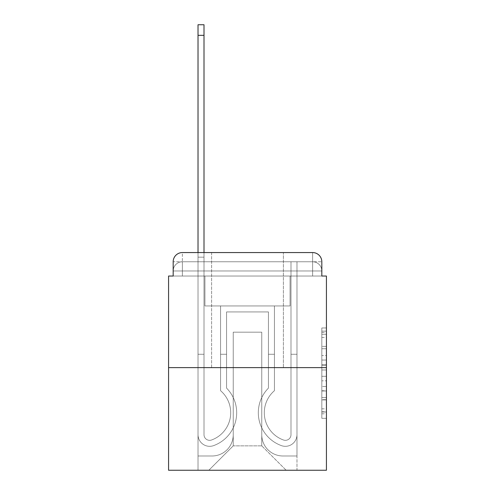 <?xml version="1.0" encoding="UTF-8"?>
<svg xmlns="http://www.w3.org/2000/svg" width="495" height="495" viewBox="0 0 495 495"><rect width="100%" height="100%" fill="white"/><g stroke="black" fill="none" stroke-linecap="round" stroke-linejoin="round"><path stroke-width="0.37" stroke-dasharray="2.48 1.86" d="M321.824 355.521L321.824 369.982L326.428 369.982L326.428 413.801L326.428 332.485L326.428 369.982L321.824 369.982L321.824 331.13L321.824 418.318L321.824 327.968L321.824 411.995L326.428 411.995L321.824 411.995L326.428 411.995L321.824 411.995L321.824 397.535L321.824 418.318L326.428 418.318L326.428 327.968L326.428 411.766L326.428 376.305L321.824 376.305L326.428 376.305L326.428 397.535L326.428 334.292L321.824 334.292L326.428 334.292L326.428 418.318L326.428 332.485L326.428 418.318L321.824 418.318L321.824 327.968L326.428 327.968L326.428 332.485L326.428 327.968L326.428 332.485L326.428 327.968L326.428 331.13L326.428 327.968L321.824 327.968L321.824 334.292L326.428 334.292L321.824 334.292L321.824 355.521L326.428 355.521M211.6 252.561L211.6 367.618L283.4 367.618L211.6 367.618L283.4 367.618L211.6 367.618L211.6 252.561L283.4 252.561L211.6 252.561L283.4 252.561L211.6 252.561L283.4 252.561L283.4 367.618L283.4 252.561M182.377 276.037L173.176 276.037L173.176 270.969L312.623 270.969L173.176 270.969L182.377 270.969L182.377 261.768L312.623 261.768L182.377 261.768L312.623 261.768L312.623 270.969L321.824 270.969L312.623 270.969L312.623 261.768L312.623 270.969L321.824 270.969L312.623 270.969L321.824 270.969L312.623 270.969L321.824 270.969L312.623 270.969L321.824 270.969L312.623 270.969L321.824 270.969L312.623 270.969L321.824 270.969L312.623 270.969L312.623 261.768L312.623 270.969L312.623 261.768L312.623 270.969L312.623 261.768L312.623 270.969L312.623 261.768L312.623 270.969L312.623 261.768L312.623 270.969L312.623 261.768L321.824 261.768L182.377 261.768L312.623 261.768L182.377 261.768L312.623 261.768L182.377 261.768L312.623 261.768L312.623 276.037L173.176 276.037L173.176 270.969L182.377 270.969L182.377 261.768L173.176 261.768A9.207 9.207 0 0 1 182.377 252.561L312.623 252.561L182.377 252.561A9.207 9.207 0 0 0 173.176 261.768L182.377 261.768A9.207 9.207 0 0 0 173.176 270.969L182.377 270.969L173.176 270.969L182.377 270.969L173.176 270.969L182.377 270.969L173.176 270.969L182.377 270.969L173.176 270.969L173.176 276.037L173.176 270.969L173.176 276.037L173.176 270.969L173.176 276.037L168.572 276.037L168.572 470.25L326.428 470.25L326.428 276.037L321.824 276.037L321.824 261.768A9.207 9.207 0 0 0 312.623 252.561A9.207 9.207 0 0 1 321.824 261.768L321.824 276.037L173.176 276.037L173.176 261.768L173.176 276.037L321.824 276.037L312.623 276.037L321.824 276.037L312.623 276.037L321.824 276.037L312.623 276.037L321.824 276.037L312.623 276.037L321.824 276.037L312.623 276.037L321.824 276.037L312.623 276.037L321.824 276.037L312.623 276.037L312.623 252.561A9.207 9.207 0 0 1 321.824 261.768A9.207 9.207 0 0 0 312.623 252.561L312.623 261.768A9.207 9.207 0 0 1 321.824 270.969A9.207 9.207 0 0 0 312.623 261.768A9.207 9.207 0 0 1 321.824 270.969A9.207 9.207 0 0 0 312.623 261.768A9.207 9.207 0 0 1 321.824 270.969A9.207 9.207 0 0 0 312.623 261.768A9.207 9.207 0 0 1 321.824 270.969L321.824 276.037L312.623 276.037L312.623 270.969L312.623 276.037L312.623 270.969L312.623 276.037L312.623 270.969L312.623 276.037L312.623 270.969L312.623 276.037L312.623 270.969L312.623 276.037L312.623 270.969L312.623 276.037L312.623 270.969L312.623 276.037L182.377 276.037L182.377 270.969L173.176 270.969L182.377 270.969L182.377 261.768A9.207 9.207 0 0 0 173.176 270.969A9.207 9.207 0 0 1 182.377 261.768A9.207 9.207 0 0 0 173.176 270.969A9.207 9.207 0 0 1 182.377 261.768A9.207 9.207 0 0 0 173.176 270.969A9.207 9.207 0 0 1 182.377 261.768L182.377 276.037L182.377 261.768L182.377 276.037L182.377 261.768L182.377 276.037L182.377 270.969L182.377 276.037L182.377 270.969L182.377 276.037L182.377 270.969L182.377 276.037L182.377 270.969L182.377 276.037L182.377 270.969L182.377 276.037L173.176 276.037L182.377 276.037M326.428 364.561L326.428 360.044L326.428 364.561L321.824 364.561L321.824 346.376L321.824 399.911L321.824 386.471L326.428 386.471L321.824 386.471L321.824 418.318L326.428 418.318L321.824 418.318L326.428 418.318L321.824 418.318L321.824 327.968L326.428 327.968L321.824 327.968L326.428 327.968L321.824 327.968L321.824 364.561L326.428 364.561M168.572 367.618L326.428 367.618M198.025 252.561L204.008 252.561L204.008 257.165L198.025 257.165L204.008 257.165L204.008 24.75L204.008 434.697A5.637 5.637 0 0 0 211.712 439.944L212.324 439.702A28.995 28.995 0 0 0 230.701 412.719A28.995 28.995 0 0 1 212.324 439.702A28.995 28.995 0 0 0 220.578 390.71A28.995 28.995 0 0 1 230.701 412.719A28.995 28.995 0 0 0 220.578 390.71L220.578 305.947L274.422 305.947L274.422 390.71A28.995 28.995 0 0 0 282.676 439.702L283.288 439.944A5.637 5.637 0 0 0 290.992 434.697A5.637 5.637 0 0 1 283.288 439.944L282.676 439.702A28.995 28.995 0 0 1 274.422 390.71A28.995 28.995 0 0 0 282.676 439.702L283.288 439.944A5.637 5.637 0 0 0 290.992 434.697L290.992 261.768L296.975 261.768L296.975 434.697A11.62 11.62 0 0 1 281.098 445.512L280.486 445.271A34.978 34.978 0 0 1 268.438 388.111A34.978 34.978 0 0 0 280.486 445.271L281.098 445.512L280.486 445.271A34.978 34.978 0 0 1 268.438 388.111L268.438 311.93L226.562 311.93L226.562 388.111A34.978 34.978 0 0 1 236.684 412.719A34.978 34.978 0 0 0 226.562 388.111A34.978 34.978 0 0 1 214.514 445.271L213.902 445.512A11.62 11.62 0 0 1 198.025 434.697L198.025 24.75L198.025 257.165L204.008 257.165L204.008 434.697A5.637 5.637 0 0 0 211.712 439.944A5.637 5.637 0 0 1 204.008 434.697A5.637 5.637 0 0 0 211.712 439.944L212.324 439.702A28.995 28.995 0 0 0 220.578 390.71L220.578 305.947L274.422 305.947L274.422 390.71A28.995 28.995 0 0 0 282.676 439.702L283.288 439.944A5.637 5.637 0 0 0 290.992 434.697L290.992 261.768L296.975 261.768L296.975 434.697A11.62 11.62 0 0 1 281.098 445.512L280.486 445.271A34.978 34.978 0 0 1 268.438 388.111L268.438 311.93L226.562 311.93L226.562 388.111A34.978 34.978 0 0 1 214.514 445.271A34.978 34.978 0 0 0 236.684 412.719A34.978 34.978 0 0 1 214.514 445.271L213.902 445.512A11.62 11.62 0 0 1 198.025 434.697L198.025 257.165L204.008 257.165L198.025 257.165L198.025 24.75L198.025 257.165L204.008 257.165L198.025 257.165L204.008 257.165L204.008 24.75L204.008 434.697A5.637 5.637 0 0 0 211.712 439.944L212.324 439.702A28.995 28.995 0 0 0 230.701 412.719A28.995 28.995 0 0 1 212.324 439.702A28.995 28.995 0 0 0 220.578 390.71A28.995 28.995 0 0 1 230.701 412.719A28.995 28.995 0 0 0 220.578 390.71L220.578 354.272L226.562 354.272L226.562 388.111L226.562 354.272L220.578 354.272L220.578 390.71L220.578 305.947L274.422 305.947L274.422 390.71A28.995 28.995 0 0 0 282.676 439.702L283.288 439.944A5.637 5.637 0 0 0 290.992 434.697A5.637 5.637 0 0 1 283.288 439.944L282.676 439.702A28.995 28.995 0 0 1 274.422 390.71A28.995 28.995 0 0 0 282.676 439.702L283.288 439.944A5.637 5.637 0 0 0 290.992 434.697L290.992 354.272L296.975 354.272L296.975 434.697A11.62 11.62 0 0 1 281.098 445.512A11.62 11.62 0 0 0 296.975 434.697A11.62 11.62 0 0 1 281.098 445.512L280.486 445.271A34.978 34.978 0 0 1 268.438 388.111A34.978 34.978 0 0 0 280.486 445.271L281.098 445.512L280.486 445.271A34.978 34.978 0 0 1 268.438 388.111L268.438 354.272L274.422 354.272L268.438 354.272L268.438 388.111L268.438 311.93L226.562 311.93L226.562 388.111A34.978 34.978 0 0 1 236.684 412.719A34.978 34.978 0 0 0 226.562 388.111A34.978 34.978 0 0 1 214.514 445.271L213.902 445.512A11.62 11.62 0 0 1 198.025 434.697A11.62 11.62 0 0 0 213.902 445.512A11.62 11.62 0 0 1 198.025 434.697L198.025 24.75L198.025 257.165L204.008 257.165L204.008 434.697A5.637 5.637 0 0 0 211.712 439.944A5.637 5.637 0 0 1 204.008 434.697A5.637 5.637 0 0 0 211.712 439.944L212.324 439.702A28.995 28.995 0 0 0 220.578 390.71L220.578 305.947L274.422 305.947L274.422 390.71A28.995 28.995 0 0 0 282.676 439.702L283.288 439.944A5.637 5.637 0 0 0 290.992 434.697L290.992 261.768L296.975 261.768L296.975 434.697A11.62 11.62 0 0 1 281.098 445.512L280.486 445.271A34.978 34.978 0 0 1 268.438 388.111L268.438 311.93L226.562 311.93L226.562 388.111A34.978 34.978 0 0 1 214.514 445.271A34.978 34.978 0 0 0 236.684 412.719A34.978 34.978 0 0 1 214.514 445.271L213.902 445.512A11.62 11.62 0 0 1 198.025 434.697L198.025 257.165L204.008 257.165L198.025 257.165L198.025 24.75L198.025 257.165L204.008 257.165L198.025 257.165L204.008 257.165L204.008 24.75L204.008 434.697L204.008 354.272L198.025 354.272L198.025 434.697A11.62 11.62 0 0 0 213.902 445.512L214.514 445.271L213.902 445.512A11.62 11.62 0 0 1 198.025 434.697L198.025 24.75L198.025 257.165L204.008 257.165L204.008 434.697A5.637 5.637 0 0 0 211.712 439.944L212.324 439.702A28.995 28.995 0 0 0 230.701 412.719A28.995 28.995 0 0 1 212.324 439.702A28.995 28.995 0 0 0 220.578 390.71A28.995 28.995 0 0 1 230.701 412.719A28.995 28.995 0 0 0 220.578 390.71L220.578 354.272L226.562 354.272L226.562 388.111L226.562 354.272L220.578 354.272L220.578 390.71L220.578 305.947L274.422 305.947L274.422 390.71A28.995 28.995 0 0 0 282.676 439.702L283.288 439.944A5.637 5.637 0 0 0 290.992 434.697L290.992 261.768L296.975 261.768L296.975 434.697A11.62 11.62 0 0 1 281.098 445.512A11.62 11.62 0 0 0 296.975 434.697A11.62 11.62 0 0 1 281.098 445.512L280.486 445.271A34.978 34.978 0 0 1 268.438 388.111A34.978 34.978 0 0 0 280.486 445.271L281.098 445.512L280.486 445.271A34.978 34.978 0 0 1 268.438 388.111L268.438 354.272L274.422 354.272L268.438 354.272L268.438 388.111L268.438 311.93L226.562 311.93L226.562 388.111A34.978 34.978 0 0 1 236.684 412.719A34.978 34.978 0 0 0 226.562 388.111A34.978 34.978 0 0 1 214.514 445.271L213.902 445.512A11.62 11.62 0 0 1 198.025 434.697L198.025 257.165L204.008 257.165L198.025 257.165L198.025 24.75L198.025 257.165L204.008 257.165L198.025 257.165L204.008 257.165L204.008 24.75L204.008 434.697A5.637 5.637 0 0 0 211.712 439.944A5.637 5.637 0 0 1 204.008 434.697A5.637 5.637 0 0 0 211.712 439.944L212.324 439.702A28.995 28.995 0 0 0 220.578 390.71L220.578 305.947L274.422 305.947L274.422 390.71A28.995 28.995 0 0 0 282.676 439.702A28.995 28.995 0 0 1 274.422 390.71A28.995 28.995 0 0 0 282.676 439.702L283.288 439.944A5.637 5.637 0 0 0 290.992 434.697A5.637 5.637 0 0 1 283.288 439.944A5.637 5.637 0 0 0 290.992 434.697L290.992 261.768L296.975 261.768L296.975 434.697A11.62 11.62 0 0 1 281.098 445.512L280.486 445.271A34.978 34.978 0 0 1 268.438 388.111L268.438 311.93L226.562 311.93L226.562 388.111A34.978 34.978 0 0 1 214.514 445.271A34.978 34.978 0 0 0 236.684 412.719A34.978 34.978 0 0 1 214.514 445.271L213.902 445.512A11.62 11.62 0 0 1 198.025 434.697A11.62 11.62 0 0 0 213.902 445.512L214.514 445.271L213.902 445.512A11.62 11.62 0 0 1 198.025 434.697L198.025 24.75L198.025 257.165L204.008 257.165L204.008 434.697A5.637 5.637 0 0 0 211.712 439.944L212.324 439.702A28.995 28.995 0 0 0 230.701 412.719A28.995 28.995 0 0 1 212.324 439.702A28.995 28.995 0 0 0 220.578 390.71A28.995 28.995 0 0 1 230.701 412.719A28.995 28.995 0 0 0 220.578 390.71L220.578 354.272L226.562 354.272L226.562 388.111L226.562 354.272L220.578 354.272L220.578 390.71L220.578 305.947L274.422 305.947L274.422 390.71A28.995 28.995 0 0 0 282.676 439.702L283.288 439.944A5.637 5.637 0 0 0 290.992 434.697L290.992 261.768L296.975 261.768L296.975 434.697A11.62 11.62 0 0 1 281.098 445.512A11.62 11.62 0 0 0 296.975 434.697A11.62 11.62 0 0 1 281.098 445.512L280.486 445.271A34.978 34.978 0 0 1 268.438 388.111A34.978 34.978 0 0 0 280.486 445.271L281.098 445.512L280.486 445.271A34.978 34.978 0 0 1 268.438 388.111L268.438 354.272L274.422 354.272L268.438 354.272L268.438 388.111L268.438 311.93L226.562 311.93L226.562 388.111A34.978 34.978 0 0 1 236.684 412.719A34.978 34.978 0 0 0 226.562 388.111A34.978 34.978 0 0 1 214.514 445.271L213.902 445.512A11.62 11.62 0 0 1 198.025 434.697L198.025 257.165L204.008 257.165L198.025 257.165L198.025 252.561M261.768 434.814A21.167 21.167 0 0 0 282.936 455.982A21.167 21.167 0 0 1 261.768 434.814L261.768 332.182L261.768 434.814A21.167 21.167 0 0 0 282.936 455.982L296.975 455.982L282.936 455.982A21.167 21.167 0 0 1 261.768 434.814L261.768 332.182L233.232 332.182L261.768 332.182L261.768 434.814A21.167 21.167 0 0 0 282.936 455.982L296.975 455.982L282.936 455.982A21.167 21.167 0 0 1 261.768 434.814L261.768 332.182L233.232 332.182L233.232 434.814L233.232 332.182L261.768 332.182L261.768 434.814A21.167 21.167 0 0 0 282.936 455.982L296.975 455.982L282.936 455.982A21.167 21.167 0 0 1 261.768 434.814L261.768 332.182L233.232 332.182L233.232 434.814A21.167 21.167 0 0 1 212.064 455.982A21.167 21.167 0 0 0 233.232 434.814L233.232 332.182L261.768 332.182L261.768 434.814A21.167 21.167 0 0 0 282.936 455.982L296.975 455.982L282.936 455.982A21.167 21.167 0 0 1 261.768 434.814L261.768 332.182L233.232 332.182L233.232 434.814A21.167 21.167 0 0 1 212.064 455.982L198.025 455.982L212.064 455.982A21.167 21.167 0 0 0 233.232 434.814L233.232 332.182L261.768 332.182L261.768 434.814A21.167 21.167 0 0 0 282.936 455.982L296.975 455.982L282.936 455.982A21.167 21.167 0 0 1 261.768 434.814L261.768 332.182L233.232 332.182L233.232 434.814A21.167 21.167 0 0 1 212.064 455.982L198.025 455.982L212.064 455.982A21.167 21.167 0 0 0 233.232 434.814L233.232 332.182L261.768 332.182L261.768 434.814A21.167 21.167 0 0 0 282.936 455.982L296.975 455.982L282.936 455.982A21.167 21.167 0 0 1 261.768 434.814L261.768 332.182L233.232 332.182L233.232 434.814A21.167 21.167 0 0 1 212.064 455.982L198.025 455.982L212.064 455.982A21.167 21.167 0 0 0 233.232 434.814L233.232 332.182L261.768 332.182L261.768 434.814M198.025 276.037L198.025 455.982L212.064 455.982A21.167 21.167 0 0 0 233.232 434.814A21.167 21.167 0 0 1 212.064 455.982L198.025 455.982L198.025 276.037L204.93 276.037L204.93 305.947L290.07 305.947L204.93 305.947L290.07 305.947L204.93 305.947L290.07 305.947L204.93 305.947L290.07 305.947L204.93 305.947L290.07 305.947L204.93 305.947L290.07 305.947L204.93 305.947L290.07 305.947L204.93 305.947L290.07 305.947L204.93 305.947L204.93 276.037L198.025 276.037L198.025 455.982L198.025 276.037L204.93 276.037L204.93 305.947L204.93 276.037L198.025 276.037L198.025 455.982L198.025 276.037L204.93 276.037L204.93 305.947L204.93 276.037L198.025 276.037L198.025 455.982L198.025 276.037L204.93 276.037L204.93 305.947L204.93 276.037L198.025 276.037L198.025 455.982L198.025 276.037L204.93 276.037L204.93 305.947L204.93 276.037L198.025 276.037L198.025 455.982L198.025 276.037L204.93 276.037L204.93 305.947L204.93 276.037L198.025 276.037L198.025 455.982L212.064 455.982A21.167 21.167 0 0 0 233.232 434.814L233.232 332.182L233.232 434.814A21.167 21.167 0 0 1 212.064 455.982A21.167 21.167 0 0 0 233.232 434.814L233.232 332.182L261.768 332.182L233.232 332.182L233.232 434.814A21.167 21.167 0 0 1 212.064 455.982L198.025 455.982L198.025 276.037L204.93 276.037L204.93 305.947L204.93 276.037L198.025 276.037L198.025 470.25L208.84 470.25L198.025 470.25L198.025 276.037L204.93 276.037L204.93 305.947L204.93 276.037L198.025 276.037M290.07 276.037L290.07 305.947L290.07 276.037L296.975 276.037L296.975 455.982L282.936 455.982L296.975 455.982L296.975 276.037L290.07 276.037L290.07 305.947L290.07 276.037L296.975 276.037L296.975 455.982L296.975 276.037L290.07 276.037L290.07 305.947L290.07 276.037L296.975 276.037L296.975 455.982L296.975 276.037L290.07 276.037L290.07 305.947L290.07 276.037L296.975 276.037L296.975 455.982L296.975 276.037L290.07 276.037L290.07 305.947L290.07 276.037L296.975 276.037L296.975 455.982L296.975 276.037L290.07 276.037L290.07 305.947L290.07 276.037L296.975 276.037L296.975 455.982L296.975 276.037L290.07 276.037L290.07 305.947L290.07 276.037L296.975 276.037L296.975 455.982L296.975 276.037L290.07 276.037L290.07 305.947L290.07 276.037L296.975 276.037L296.975 470.25L208.84 470.25L296.975 470.25L296.975 276.037L290.07 276.037M261.768 332.182L261.768 445.859L261.768 332.182L233.232 332.182L233.232 445.859L261.768 445.859L233.232 445.859L233.232 332.182L233.232 445.859L208.84 470.25L233.232 445.859L208.84 470.25L233.232 445.859L233.232 332.182L261.768 332.182L261.768 445.859L286.16 470.25L261.768 445.859L286.16 470.25L261.768 445.859L261.768 332.182L233.232 332.182L261.768 332.182M182.377 252.561A9.207 9.207 0 0 0 173.176 261.768A9.207 9.207 0 0 1 182.377 252.561L182.377 261.768L182.377 252.561M321.824 369.982L326.428 369.982L321.824 369.982M321.824 331.13L321.824 327.968L321.824 331.13L326.428 331.13L321.824 331.13M321.824 399.682L321.824 380.822L321.824 399.682L326.428 399.682L321.824 399.682M321.824 380.822L321.824 376.305L326.428 376.305L321.824 376.305L321.824 380.822L326.428 380.822L321.824 380.822M321.824 346.376L321.824 334.292L321.824 346.376L326.428 346.376L321.824 346.376M321.824 327.968L326.428 327.968L321.824 327.968L321.824 332.485L321.824 327.968L326.428 327.968M321.824 418.318L326.428 418.318L321.824 418.318L321.824 413.801L321.824 418.318M198.025 354.272L198.025 434.697A11.62 11.62 0 0 0 213.902 445.512A11.62 11.62 0 0 1 198.025 434.697L198.025 257.165L204.008 257.165L198.025 257.165L198.025 434.697A11.62 11.62 0 0 0 213.902 445.512L214.514 445.271A34.978 34.978 0 0 0 236.684 412.719A34.978 34.978 0 0 1 214.514 445.271L213.902 445.512A11.62 11.62 0 0 1 198.025 434.697L198.025 257.165L204.008 257.165L204.008 24.75L204.008 434.697A5.637 5.637 0 0 0 211.712 439.944A5.637 5.637 0 0 1 204.008 434.697A5.637 5.637 0 0 0 211.712 439.944L212.324 439.702A28.995 28.995 0 0 0 220.578 390.71L220.578 305.947L274.422 305.947L274.422 390.71A28.995 28.995 0 0 0 282.676 439.702A28.995 28.995 0 0 1 274.422 390.71A28.995 28.995 0 0 0 282.676 439.702L283.288 439.944A5.637 5.637 0 0 0 290.992 434.697A5.637 5.637 0 0 1 283.288 439.944A5.637 5.637 0 0 0 290.992 434.697L290.992 354.272L296.975 354.272L296.975 434.697A11.62 11.62 0 0 1 281.098 445.512L280.486 445.271A34.978 34.978 0 0 1 268.438 388.111L268.438 311.93L226.562 311.93L226.562 388.111A34.978 34.978 0 0 1 214.514 445.271L213.902 445.512A11.62 11.62 0 0 1 198.025 434.697L198.025 257.165L204.008 257.165L204.008 434.697L204.008 354.272L198.025 354.272L204.008 354.272L204.008 434.697A5.637 5.637 0 0 0 211.712 439.944L212.324 439.702A28.995 28.995 0 0 0 230.701 412.719A28.995 28.995 0 0 1 212.324 439.702A28.995 28.995 0 0 0 220.578 390.71A28.995 28.995 0 0 1 230.701 412.719A28.995 28.995 0 0 0 220.578 390.71L220.578 354.272L226.562 354.272L226.562 388.111L226.562 354.272L220.578 354.272L220.578 390.71L220.578 305.947L274.422 305.947L274.422 390.71A28.995 28.995 0 0 0 282.676 439.702L283.288 439.944A5.637 5.637 0 0 0 290.992 434.697L290.992 261.768L296.975 261.768L296.975 434.697A11.62 11.62 0 0 1 281.098 445.512A11.62 11.62 0 0 0 296.975 434.697A11.62 11.62 0 0 1 281.098 445.512L280.486 445.271A34.978 34.978 0 0 1 268.438 388.111A34.978 34.978 0 0 0 280.486 445.271L281.098 445.512L280.486 445.271A34.978 34.978 0 0 1 268.438 388.111L268.438 354.272L274.422 354.272L268.438 354.272L268.438 388.111L268.438 311.93L226.562 311.93L226.562 388.111A34.978 34.978 0 0 1 236.684 412.719A34.978 34.978 0 0 0 226.562 388.111A34.978 34.978 0 0 1 214.514 445.271L213.902 445.512A11.62 11.62 0 0 1 198.025 434.697A11.62 11.62 0 0 0 213.902 445.512L214.514 445.271A34.978 34.978 0 0 0 236.684 412.719A34.978 34.978 0 0 1 214.514 445.271L213.902 445.512A11.62 11.62 0 0 1 198.025 434.697L198.025 257.165L204.008 257.165L204.008 24.75L204.008 434.697A5.637 5.637 0 0 0 211.712 439.944A5.637 5.637 0 0 1 204.008 434.697A5.637 5.637 0 0 0 211.712 439.944L212.324 439.702A28.995 28.995 0 0 0 220.578 390.71L220.578 305.947L274.422 305.947L274.422 390.71A28.995 28.995 0 0 0 282.676 439.702A28.995 28.995 0 0 1 274.422 390.71A28.995 28.995 0 0 0 282.676 439.702L283.288 439.944A5.637 5.637 0 0 0 290.992 434.697L290.992 261.768L296.975 261.768L296.975 434.697A11.62 11.62 0 0 1 281.098 445.512L280.486 445.271A34.978 34.978 0 0 1 268.438 388.111L268.438 311.93L226.562 311.93L226.562 388.111A34.978 34.978 0 0 1 214.514 445.271L213.902 445.512A11.62 11.62 0 0 1 198.025 434.697L198.025 257.165L204.008 257.165L204.008 434.697L204.008 354.272L198.025 354.272L198.025 434.697A11.62 11.62 0 0 0 213.902 445.512A11.62 11.62 0 0 1 198.025 434.697L198.025 257.165L204.008 257.165L204.008 24.75L204.008 434.697A5.637 5.637 0 0 0 211.712 439.944L212.324 439.702A28.995 28.995 0 0 0 230.701 412.719A28.995 28.995 0 0 1 212.324 439.702A28.995 28.995 0 0 0 220.578 390.71A28.995 28.995 0 0 1 230.701 412.719A28.995 28.995 0 0 0 220.578 390.71L220.578 354.272L226.562 354.272L226.562 388.111L226.562 354.272L220.578 354.272L220.578 390.71L220.578 305.947L274.422 305.947L274.422 390.71A28.995 28.995 0 0 0 282.676 439.702L283.288 439.944A5.637 5.637 0 0 0 290.992 434.697A5.637 5.637 0 0 1 283.288 439.944A5.637 5.637 0 0 0 290.992 434.697L290.992 261.768L296.975 261.768L296.975 434.697A11.62 11.62 0 0 1 281.098 445.512A11.62 11.62 0 0 0 296.975 434.697A11.62 11.62 0 0 1 281.098 445.512L280.486 445.271A34.978 34.978 0 0 1 268.438 388.111A34.978 34.978 0 0 0 280.486 445.271L281.098 445.512L280.486 445.271A34.978 34.978 0 0 1 268.438 388.111L268.438 354.272L274.422 354.272L268.438 354.272L268.438 388.111L268.438 311.93L226.562 311.93L226.562 388.111A34.978 34.978 0 0 1 236.684 412.719A34.978 34.978 0 0 0 226.562 388.111A34.978 34.978 0 0 1 214.514 445.271L213.902 445.512L214.514 445.271A34.978 34.978 0 0 0 236.684 412.719A34.978 34.978 0 0 1 214.514 445.271L213.902 445.512A11.62 11.62 0 0 1 198.025 434.697L198.025 257.165L204.008 257.165L204.008 434.697A5.637 5.637 0 0 0 211.712 439.944A5.637 5.637 0 0 1 204.008 434.697A5.637 5.637 0 0 0 211.712 439.944L212.324 439.702A28.995 28.995 0 0 0 220.578 390.71L220.578 305.947L274.422 305.947L274.422 390.71A28.995 28.995 0 0 0 282.676 439.702A28.995 28.995 0 0 1 274.422 390.71A28.995 28.995 0 0 0 282.676 439.702L283.288 439.944A5.637 5.637 0 0 0 290.992 434.697L290.992 261.768L296.975 261.768L296.975 434.697A11.62 11.62 0 0 1 281.098 445.512L280.486 445.271A34.978 34.978 0 0 1 268.438 388.111L268.438 311.93L226.562 311.93L226.562 388.111A34.978 34.978 0 0 1 214.514 445.271L213.902 445.512A11.62 11.62 0 0 1 198.025 434.697A11.62 11.62 0 0 0 213.902 445.512A11.62 11.62 0 0 1 198.025 434.697L198.025 354.272L204.008 354.272L204.008 434.697L204.008 354.272L198.025 354.272L198.025 434.697L198.025 354.272L204.008 354.272L204.008 434.697A5.637 5.637 0 0 0 211.712 439.944L212.324 439.702A28.995 28.995 0 0 0 230.701 412.719A28.995 28.995 0 0 1 212.324 439.702A28.995 28.995 0 0 0 220.578 390.71A28.995 28.995 0 0 1 230.701 412.719A28.995 28.995 0 0 0 220.578 390.71L220.578 354.272L226.562 354.272L226.562 388.111L226.562 354.272L220.578 354.272L220.578 390.71L220.578 305.947L274.422 305.947L274.422 390.71A28.995 28.995 0 0 0 282.676 439.702L283.288 439.944A5.637 5.637 0 0 0 290.992 434.697A5.637 5.637 0 0 1 283.288 439.944A5.637 5.637 0 0 0 290.992 434.697L290.992 354.272L296.975 354.272L290.992 354.272L290.992 434.697L290.992 261.768L296.975 261.768L296.975 434.697A11.62 11.62 0 0 1 281.098 445.512A11.62 11.62 0 0 0 296.975 434.697A11.62 11.62 0 0 1 281.098 445.512L280.486 445.271A34.978 34.978 0 0 1 268.438 388.111A34.978 34.978 0 0 0 280.486 445.271L281.098 445.512L280.486 445.271A34.978 34.978 0 0 1 268.438 388.111L268.438 354.272L274.422 354.272L268.438 354.272L268.438 388.111L268.438 311.93L226.562 311.93L226.562 388.111A34.978 34.978 0 0 1 236.684 412.719A34.978 34.978 0 0 0 226.562 388.111A34.978 34.978 0 0 1 214.514 445.271L213.902 445.512L214.514 445.271A34.978 34.978 0 0 0 236.684 412.719A34.978 34.978 0 0 1 214.514 445.271L213.902 445.512A11.62 11.62 0 0 1 198.025 434.697L198.025 354.272L198.025 434.697L198.025 354.272L204.008 354.272L198.025 354.272L198.025 434.697L198.025 354.272L204.008 354.272L204.008 434.697A5.637 5.637 0 0 0 211.712 439.944A5.637 5.637 0 0 1 204.008 434.697A5.637 5.637 0 0 0 211.712 439.944L212.324 439.702A28.995 28.995 0 0 0 220.578 390.71L220.578 305.947L274.422 305.947L274.422 390.71A28.995 28.995 0 0 0 282.676 439.702A28.995 28.995 0 0 1 274.422 390.71A28.995 28.995 0 0 0 282.676 439.702L283.288 439.944A5.637 5.637 0 0 0 290.992 434.697L290.992 261.768L296.975 261.768L296.975 434.697A11.62 11.62 0 0 1 281.098 445.512L280.486 445.271A34.978 34.978 0 0 1 268.438 388.111L268.438 311.93L226.562 311.93L226.562 388.111A34.978 34.978 0 0 1 214.514 445.271L213.902 445.512A11.62 11.62 0 0 1 198.025 434.697L198.025 354.272L204.008 354.272L198.025 354.272L198.025 434.697L198.025 354.272L204.008 354.272L204.008 434.697L204.008 354.272L198.025 354.272L198.025 434.697A11.62 11.62 0 0 0 213.902 445.512L214.514 445.271L213.902 445.512A11.62 11.62 0 0 1 198.025 434.697L198.025 354.272L204.008 354.272L204.008 434.697A5.637 5.637 0 0 0 211.712 439.944L212.324 439.702A28.995 28.995 0 0 0 230.701 412.719A28.995 28.995 0 0 1 212.324 439.702A28.995 28.995 0 0 0 220.578 390.71A28.995 28.995 0 0 1 230.701 412.719A28.995 28.995 0 0 0 220.578 390.71L220.578 354.272L226.562 354.272L226.562 388.111L226.562 354.272L220.578 354.272L220.578 390.71L220.578 305.947L274.422 305.947L274.422 390.71A28.995 28.995 0 0 0 282.676 439.702L283.288 439.944A5.637 5.637 0 0 0 290.992 434.697A5.637 5.637 0 0 1 283.288 439.944A5.637 5.637 0 0 0 290.992 434.697L290.992 354.272L296.975 354.272L296.975 434.697A11.62 11.62 0 0 1 281.098 445.512A11.62 11.62 0 0 0 296.975 434.697A11.62 11.62 0 0 1 281.098 445.512L280.486 445.271A34.978 34.978 0 0 1 268.438 388.111A34.978 34.978 0 0 0 280.486 445.271L281.098 445.512L280.486 445.271A34.978 34.978 0 0 1 268.438 388.111L268.438 354.272L274.422 354.272L268.438 354.272L268.438 388.111L268.438 311.93L226.562 311.93L226.562 388.111A34.978 34.978 0 0 1 236.684 412.719A34.978 34.978 0 0 0 226.562 388.111A34.978 34.978 0 0 1 214.514 445.271A34.978 34.978 0 0 0 236.684 412.719A34.978 34.978 0 0 1 214.514 445.271L213.902 445.512L214.514 445.271A34.978 34.978 0 0 0 226.562 388.111L226.562 311.93L268.438 311.93L268.438 388.111A34.978 34.978 0 0 0 280.486 445.271L281.098 445.512A11.62 11.62 0 0 0 296.975 434.697A11.62 11.62 0 0 1 281.098 445.512A11.62 11.62 0 0 0 296.975 434.697L296.975 354.272L290.992 354.272L290.992 434.697L290.992 261.768L296.975 261.768L296.975 434.697L296.975 354.272L296.975 434.697L296.975 354.272L290.992 354.272L296.975 354.272L296.975 434.697L296.975 354.272L290.992 354.272L290.992 434.697L290.992 261.768L296.975 261.768L296.975 434.697L296.975 354.272L290.992 354.272L296.975 354.272L296.975 434.697L296.975 354.272L290.992 354.272L290.992 434.697A5.637 5.637 0 0 1 283.288 439.944L282.676 439.702A28.995 28.995 0 0 1 274.422 390.71A28.995 28.995 0 0 0 282.676 439.702L283.288 439.944A5.637 5.637 0 0 0 290.992 434.697L290.992 354.272L296.975 354.272L296.975 434.697L296.975 354.272L290.992 354.272L290.992 261.768L296.975 261.768L296.975 434.697L296.975 261.768L290.992 261.768L290.992 434.697A5.637 5.637 0 0 1 283.288 439.944L282.676 439.702A28.995 28.995 0 0 1 274.422 390.71L274.422 305.947L220.578 305.947L220.578 390.71A28.995 28.995 0 0 1 212.324 439.702L211.712 439.944A5.637 5.637 0 0 1 204.008 434.697A5.637 5.637 0 0 0 211.712 439.944L212.324 439.702L211.712 439.944A5.637 5.637 0 0 1 204.008 434.697L204.008 354.272L198.025 354.272M204.008 35.337L204.008 24.75L198.025 24.75L198.025 257.165L204.008 257.165L204.008 434.697L204.008 35.337L198.025 35.337M226.562 354.272L220.578 354.272L226.562 354.272M290.992 354.272L296.975 354.272L290.992 354.272M268.438 354.272L274.422 354.272L268.438 354.272M321.824 397.535L326.428 397.535L321.824 397.535M321.824 390.759L326.428 390.759M321.824 348.746L326.428 348.746L321.824 348.746M321.824 332.485L326.428 332.485M321.824 413.801L326.428 413.801M321.824 408.833L326.428 408.833M321.824 337.454L326.428 337.454M321.824 365.465L326.428 365.465L321.824 365.465M321.824 390.988L326.428 390.988L321.824 390.988M321.824 399.911L326.428 399.911L321.824 399.911M321.824 360.044L326.428 360.044L321.824 360.044M321.824 276.037L321.824 270.969L321.824 276.037M321.824 411.766L326.428 411.766M321.824 411.995L326.428 411.995M321.824 334.292L326.428 334.292M204.008 24.75L198.025 24.75L204.008 24.75"/><path stroke-width="0.74" d="M173.176 261.768L173.176 276.037L173.176 261.768A9.207 9.207 0 0 1 182.377 252.561L198.025 252.561L198.025 24.75L204.008 24.75L204.008 35.337L198.025 35.337M326.428 367.618L168.572 367.618L168.572 470.25L326.428 470.25L326.428 276.037L321.824 276.037L321.824 261.768A9.207 9.207 0 0 0 312.623 252.561L182.377 252.561M168.572 367.618L168.572 276.037L173.176 276.037M204.008 35.337L204.008 252.561L211.6 252.561M283.4 252.561L312.623 252.561M321.824 276.037L321.824 261.768"/></g></svg>
